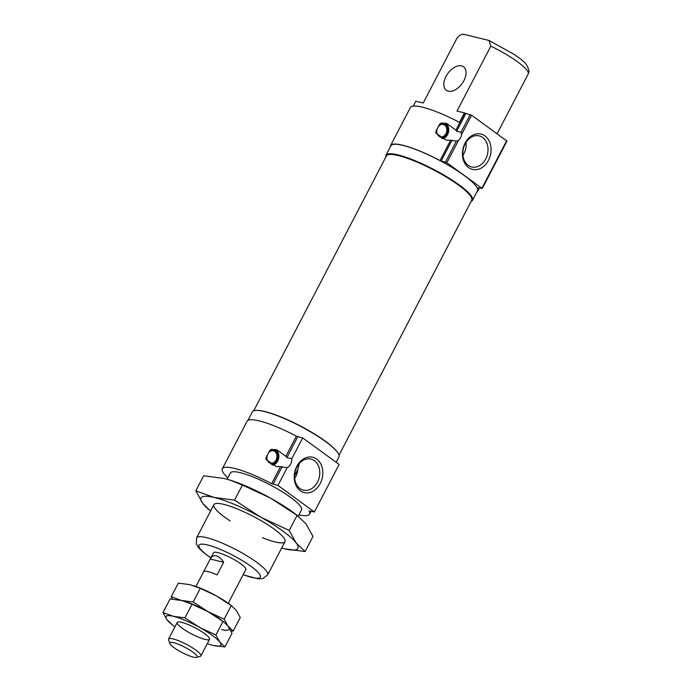 <?xml version="1.0" encoding="UTF-8"?>
<svg xmlns="http://www.w3.org/2000/svg" width="692" height="692" viewBox="0 0 692 692"><rect width="100%" height="100%" fill="white"/><g stroke="black" fill="none" stroke-linecap="round" stroke-linejoin="round"><path stroke-width="1.04" d="M272.648 465.154A8.192 6.349 103.4 0 0 278.738 457.836A8.192 6.349 103.4 0 0 275.165 449.463M280.485 466.676L276.134 466.46L266.039 459.505L266.083 457.507L269.655 450.63L271.325 449.359L276.861 449.783L285.882 456.313L296.375 436.15A49.158 9.55 27.5 0 0 247.079 421.246L222.34 468.769A49.158 9.55 27.5 0 1 271.636 483.673L280.485 466.676L287.137 467.714A8.192 6.349 103.4 0 0 291.799 458.753L302.663 437.889L339.123 464.444L314.384 511.968L309.065 510.93A49.158 9.55 27.5 0 1 309.549 514.173A49.158 9.55 27.5 0 1 298.918 514.874M291.799 458.753L286.903 457.585L285.882 456.313M442.534 138.789A8.192 6.349 103.4 0 0 448.624 131.48A8.192 6.349 103.4 0 0 445.06 123.107M390.366 146.782A49.158 9.55 27.5 0 1 390.582 145.579A49.158 9.55 27.5 0 1 440.034 160.57L450.596 140.286L446.02 140.095L435.934 133.149L435.969 131.151L439.55 124.275L441.219 123.003L446.747 123.427L455.872 130.157L464.782 113.038A49.158 9.55 27.5 0 0 464.444 112.865L457.005 111.083L490.818 46.13A40.058 7.776 27.5 0 1 528.446 73.542L529.025 71.579C527.434 61.666 519.363 58.785 515.073 54.945L489.028 40.473L490.818 46.13M440.034 160.57L446.868 162.741L458.536 140.329A8.192 6.349 103.4 0 0 461.599 134.456L461.019 132.233L456.677 131.195L455.872 130.157M458.536 140.329L456.357 141.194L450.596 140.286M390.582 145.579L410.373 107.563A49.158 9.55 27.5 0 1 459.497 122.372L464.444 112.865M413.236 106.11L415.771 101.231L423.21 103.013L457.031 38.051C459.661 34.799 462.299 33.648 464.929 34.6L489.028 40.473M446.868 162.741L481.917 188.267L477.272 187.688A49.158 9.55 27.5 0 1 477.791 190.983A49.158 9.55 27.5 0 1 476.935 191.84M437.275 128.651A6.375 4.939 103.4 0 0 439.68 136.644A6.375 4.939 103.4 0 0 440.337 136.869A6.375 4.939 103.4 0 0 446.625 131.817A6.375 4.939 103.4 0 0 443.295 124.474A6.375 4.939 103.4 0 0 438.244 126.783M195.957 586.479L213.508 552.77A18.208 3.538 27.5 0 1 217.893 552.614A18.208 3.538 27.5 0 1 236.43 560.935A18.208 3.538 27.5 0 1 245.807 569.585L228.256 603.294M299.307 463.484L297.854 469.34L294.584 475.811M294.68 478.432A14.913 11.556 103.4 0 0 295.778 476.598A14.913 11.556 103.4 0 0 297.854 469.34M286.903 457.585L297.768 436.713L296.375 436.15M297.768 436.713L302.663 437.889M227.858 477.887A49.158 9.55 27.5 0 1 222.34 468.769M267.38 455.007A6.375 4.939 103.4 0 0 270.442 463.225A6.375 4.939 103.4 0 0 276.238 459.626A6.375 4.939 103.4 0 0 275.477 452.075A6.375 4.939 103.4 0 0 273.409 450.829A6.375 4.939 103.4 0 0 268.358 453.139M435.969 131.151A7.422 5.752 103.4 0 0 436.194 133.513M441.159 138.011A7.422 5.752 103.4 0 0 447.612 128.798A7.422 5.752 103.4 0 0 439.55 124.275M448.355 91.206A14.567 8.754 -53.9 0 0 463.026 82.21A14.567 8.754 -53.9 0 0 463.528 66.761A14.567 8.754 -53.9 0 0 447.871 73.378A14.567 8.754 -53.9 0 0 446.375 90.306A14.567 8.754 -53.9 0 0 448.355 91.206M497.098 133.772L528.446 73.542M320.258 483.474A18.165 14.082 103.4 0 0 309.782 456.962A18.165 14.082 103.4 0 0 295.527 484.339A18.165 14.082 103.4 0 0 320.258 483.474M317.507 482.125A15.985 12.387 103.4 0 0 310.431 458.96A15.985 12.387 103.4 0 0 295.129 471.728A15.985 12.387 103.4 0 0 303.01 490.031A15.985 12.387 103.4 0 0 317.507 482.125M227.149 479.245L230.41 472.973A40.058 7.776 27.5 0 1 240.072 472.627A40.058 7.776 27.5 0 1 280.848 490.931A40.058 7.776 27.5 0 1 301.47 509.969L298.226 516.197M271.636 483.673L277.925 485.412L314.384 511.968M277.925 485.412L287.137 467.714M488.5 160.285A18.165 14.082 103.4 0 0 478.025 133.772A18.165 14.082 103.4 0 0 463.77 161.15A18.165 14.082 103.4 0 0 488.5 160.285M485.749 158.935A15.985 12.387 103.4 0 0 478.674 135.77A15.985 12.387 103.4 0 0 463.372 148.538A15.985 12.387 103.4 0 0 471.252 166.841A15.985 12.387 103.4 0 0 485.749 158.935M462.913 155.242A14.913 11.556 103.4 0 0 464.021 153.408A14.913 11.556 103.4 0 0 466.001 142.344M385.842 157.041A48.795 9.48 27.5 0 1 385.954 155.259L390.902 145.752A48.795 9.48 27.5 0 1 402.666 145.329A48.795 9.48 27.5 0 1 452.343 167.628A48.795 9.48 27.5 0 1 477.463 190.81L472.515 200.317A48.795 9.48 27.5 0 1 471.122 201.433M456.677 131.195L465.898 113.497L471.615 115.209L506.959 141.082L482.212 188.605M385.954 155.259A48.795 9.48 27.5 0 1 397.718 154.826A48.795 9.48 27.5 0 1 447.395 177.135A48.795 9.48 27.5 0 1 472.515 200.317M253.748 410.797L386.43 155.908A48.068 9.333 27.5 0 1 388.134 154.705L388.61 154.567A47.705 9.264 27.5 0 1 398.428 155.345A47.705 9.264 27.5 0 1 443.053 174.808A47.705 9.264 27.5 0 1 471.555 197.748L471.719 198.223A48.068 9.333 27.5 0 1 471.71 200.299L339.019 455.189M388.134 154.705A48.068 9.333 27.5 0 1 398.021 155.492A48.068 9.333 27.5 0 1 442.992 175.102A48.068 9.333 27.5 0 1 471.719 198.223M257.995 410.442A48.068 9.333 27.5 0 1 264.751 411.506A48.068 9.333 27.5 0 1 336.874 451.504M247.935 420.381L252.346 411.904A48.795 9.48 27.5 0 1 264.11 411.481A48.795 9.48 27.5 0 1 313.796 433.78A48.795 9.48 27.5 0 1 338.916 456.971L336.148 462.273M465.898 113.497L464.782 113.038M266.083 457.507A7.422 5.752 103.4 0 0 266.299 459.869M271.264 464.367A7.422 5.752 103.4 0 0 277.726 455.154A7.422 5.752 103.4 0 0 269.655 450.63M223.663 562.267C221.206 558.591 218.733 556.429 216.241 555.78C213.776 555.243 211.769 556.333 210.23 559.058L203.638 571.73A18.208 3.538 27.5 0 1 207.998 571.627A18.208 3.538 27.5 0 1 217.063 574.94L223.663 562.267L210.23 559.058M169.791 643.448L168.58 639.849A18.208 3.538 27.5 0 1 168.589 639.062A18.208 3.538 27.5 0 1 172.974 638.898A18.208 3.538 27.5 0 1 191.511 647.219A18.208 3.538 27.5 0 1 200.888 655.878A18.208 3.538 27.5 0 1 200.239 656.327L196.597 657.4A15.414 2.993 27.5 0 1 182.091 652.556A15.414 2.993 27.5 0 1 169.791 643.448A15.414 2.993 27.5 0 1 173.51 642.643A15.414 2.993 27.5 0 1 190.421 650.445A15.414 2.993 27.5 0 1 196.597 657.4M235.877 588.65L242.477 575.969M207.271 643.603A30.95 6.012 -152.5 0 0 209.814 644.46A30.95 6.012 -152.5 0 0 213.361 645.446L224.926 646.959L232.01 633.344L224.156 619.176L208.093 611.702L223.966 622.117L233.169 631.113L240.254 617.506L236.327 610.422L231.24 605.569L224.156 619.176M224.926 646.959L219.84 642.107A30.95 6.012 -152.5 0 1 213.361 645.446L211.32 644.909M162.975 612.584L166.902 619.669A30.95 6.012 -152.5 0 1 173.372 616.321A30.95 6.012 -152.5 0 1 199.841 627.54A30.95 6.012 -152.5 0 1 219.84 642.107L215.913 635.022L199.841 627.54L184.937 617.835L173.372 616.321L162.975 612.584L170.059 598.978L181.624 600.483L171.218 596.738L178.302 583.131L189.868 584.636L200.273 588.382L216.337 595.855L231.24 605.569M184.937 617.835L192.021 604.22L181.624 600.483L193.18 601.988L200.273 588.382M215.913 635.022L222.997 621.407M192.021 604.22L208.093 611.702A30.95 6.012 -152.5 0 0 185.171 601.478A30.95 6.012 -152.5 0 0 184.946 601.409A30.95 6.012 -152.5 0 1 208.093 611.702L193.18 601.988M223.966 622.117L222.167 620.733A30.95 6.012 -152.5 0 0 208.093 611.702A30.95 6.012 -152.5 0 1 223.265 621.598M172.818 625.196A30.95 6.012 -152.5 0 1 166.902 619.669L172.818 625.196A30.95 6.012 -152.5 0 0 174.972 626.788M181.607 622.324A18.208 3.538 -152.5 0 0 177.861 622.022A18.208 3.538 -152.5 0 0 191.736 634.019A18.208 3.538 -152.5 0 0 209.52 638.508A18.208 3.538 -152.5 0 0 198.639 629.755A18.208 3.538 -152.5 0 0 181.607 622.324M233.169 631.113L230.929 630.983M232.218 606.279L230.41 604.886A30.95 6.012 -152.5 0 0 216.337 595.855A30.95 6.012 -152.5 0 0 193.414 585.631A30.95 6.012 -152.5 0 0 193.198 585.562M171.218 596.738L172.299 599.108M221.604 629.608A30.95 6.012 -152.5 0 0 228.083 626.26M195.81 490.853L202.739 503.361A54.625 10.614 27.5 0 1 214.165 497.462L195.81 490.853L203.656 475.785L224.061 478.449L229.787 480.032L242.416 485.049L270.771 498.249L297.076 515.376L306.054 523.939L312.983 536.447L305.137 551.515L296.159 542.952L289.23 530.453L260.875 517.253A54.625 10.614 27.5 0 1 296.159 542.952A54.625 10.614 27.5 0 1 284.732 548.851L305.137 551.515M281.644 548.055L284.732 548.851A54.625 10.614 27.5 0 1 281.644 548.047M297.076 515.376L289.23 530.453M242.416 485.049L234.571 500.117L214.165 497.462A54.625 10.614 27.5 0 1 260.875 517.253L234.571 500.117M210.584 511.059A54.625 10.614 27.5 0 1 202.739 503.361L210.567 511.103M230.099 520.894A40.058 7.776 27.5 0 1 215.333 503.664A40.058 7.776 27.5 0 1 223.577 504.312A40.058 7.776 27.5 0 1 261.048 520.661A40.058 7.776 27.5 0 1 284.983 539.916A40.058 7.776 27.5 0 1 262.398 537.71M229.787 480.032L230.324 480.196A54.625 10.614 27.5 0 1 270.771 498.249A54.625 10.614 27.5 0 1 295.605 514.182L298.788 516.63M213.915 504.658L196.597 537.926A40.058 7.776 27.5 0 1 206.259 537.58A40.058 7.776 27.5 0 1 247.035 555.884A40.058 7.776 27.5 0 1 267.657 574.922L262.917 578.564L258.246 578.875L243.1 574.775M210.87 557.838A34.591 6.721 27.5 0 1 207.306 544.907A34.591 6.721 27.5 0 1 254.544 569.066A34.591 6.721 27.5 0 1 243.169 574.654M461.599 134.456L471.615 115.209M481.917 188.267L506.656 140.736M441.15 161.028L452.014 140.156M461.019 132.233L470.231 114.535M445.492 162.066L456.357 141.194M273.029 484.244L282.241 466.546M479.34 187.99L477.791 190.983M311.106 511.18L309.549 514.173M284.974 541.654L267.657 574.922M210.8 557.968L202.799 551.931L198.786 547.934L196.355 543.964L196.597 537.926M177.213 622.48L168.589 639.062M209.52 639.296L200.888 655.878"/></g></svg>
